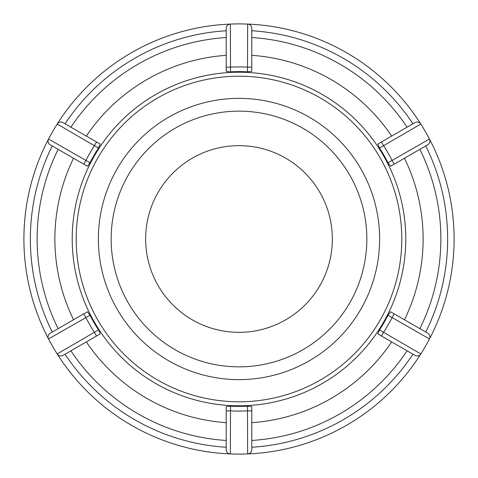 <?xml version="1.0" encoding="UTF-8"?>
<svg xmlns="http://www.w3.org/2000/svg" width="478" height="478" viewBox="0 0 478 478"><rect width="100%" height="100%" fill="white"/><g stroke="black" fill="none" stroke-linecap="round" stroke-linejoin="round"><path stroke-width="0.72" d="M111.159 239A127.841 127.841 0 0 1 302.921 128.283A127.841 127.841 0 0 1 302.921 349.717A127.841 127.841 0 0 1 111.159 239M239 145.653A93.347 93.347 0 0 0 158.158 285.671A93.347 93.347 0 0 0 319.842 285.671A93.347 93.347 0 0 0 239 145.653M98.91 330.645L100.195 333.901L96.55 336.004L94.399 332.282L57.199 353.959A215.1 215.1 0 0 0 230.342 453.927A4.302 4.302 0 0 1 226.214 449.625L226.214 406.664L230.516 406.175A167.39 167.39 0 0 0 247.484 406.175L251.786 406.664L251.786 410.871L247.484 410.871L247.658 453.927A215.1 215.1 0 0 0 420.801 353.959A4.302 4.302 0 0 1 415.018 355.387L377.805 333.901L379.538 329.934A167.39 167.39 0 0 0 388.017 315.241L390.592 311.758L394.236 313.867L392.085 317.589L429.459 338.968A215.1 215.1 0 0 0 429.459 139.032A4.302 4.302 0 0 1 427.798 144.756L390.592 166.242L388.017 162.759A167.39 167.39 0 0 0 379.538 148.066L377.805 144.099L381.45 141.996L383.601 145.718L420.801 124.041A215.1 215.1 0 0 0 57.199 124.041A4.302 4.302 0 0 1 62.982 122.613L100.195 144.099L98.462 148.066A167.39 167.39 0 0 0 89.984 162.759L87.408 166.242L83.764 164.133L85.915 160.411L48.541 139.032A215.1 215.1 0 0 0 48.541 338.968A4.302 4.302 0 0 1 50.202 333.244L87.408 311.758L89.984 315.241A167.39 167.39 0 0 0 98.462 329.934L94.399 332.282A172.08 172.08 0 0 1 85.915 317.589L83.764 313.867M89.589 163.5L89.984 162.759L85.915 160.411A172.08 172.08 0 0 1 94.399 145.718L96.55 141.996M229.679 71.855L226.214 71.336L226.214 67.129L230.516 67.129L230.342 24.073A215.1 215.1 0 0 1 247.658 24.073A4.302 4.302 0 0 1 251.786 28.375L251.786 71.336L247.484 71.825A167.39 167.39 0 0 0 230.516 71.825L230.516 67.129A172.08 172.08 0 0 1 247.484 67.129L251.786 67.129M379.09 147.355L379.538 148.066L383.601 145.718A172.08 172.08 0 0 1 392.085 160.411L394.236 164.133M388.411 314.5L388.017 315.241L392.085 317.589A172.08 172.08 0 0 1 383.601 332.282L381.45 336.004M248.321 406.145L247.484 406.175L247.484 410.871A172.08 172.08 0 0 1 230.516 410.871L226.214 410.871M96.55 336.004L62.982 355.387A4.302 4.302 0 0 1 57.199 353.959A215.1 215.1 0 0 1 48.541 338.968A4.302 4.302 0 0 1 50.202 333.244A4.302 4.302 0 0 0 48.541 338.968L89.984 315.241M83.764 164.133L50.202 144.756A4.302 4.302 0 0 1 48.541 139.032A215.1 215.1 0 0 1 57.199 124.041A4.302 4.302 0 0 1 62.982 122.613A4.302 4.302 0 0 0 57.199 124.041L98.462 148.066M226.214 67.129L226.214 28.375A4.302 4.302 0 0 1 230.342 24.073A215.1 215.1 0 0 1 247.658 24.073A4.302 4.302 0 0 1 251.786 28.375A4.302 4.302 0 0 0 247.658 24.073L247.484 71.825M381.45 141.996L415.018 122.613A4.302 4.302 0 0 1 420.801 124.041A215.1 215.1 0 0 1 429.459 139.032A4.302 4.302 0 0 1 427.798 144.756A4.302 4.302 0 0 0 429.459 139.032L388.017 162.759M394.236 313.867L427.798 333.244A4.302 4.302 0 0 1 429.459 338.968A215.1 215.1 0 0 1 420.801 353.959A4.302 4.302 0 0 1 415.018 355.387A4.302 4.302 0 0 0 420.801 353.959L379.538 329.934M412.962 123.802A208.647 208.647 0 0 0 251.786 30.747A208.647 208.647 0 0 1 412.962 123.802A208.647 208.647 0 0 0 251.786 30.747M226.214 30.747A208.647 208.647 0 0 0 65.038 123.802A208.647 208.647 0 0 1 226.214 30.747A208.647 208.647 0 0 0 65.038 123.802M251.786 447.253A208.647 208.647 0 0 0 412.962 354.198A208.647 208.647 0 0 1 251.786 447.253M425.749 332.055A208.647 208.647 0 0 0 425.749 145.945A208.647 208.647 0 0 1 425.749 332.055M65.038 354.198A208.647 208.647 0 0 0 226.214 447.253A208.647 208.647 0 0 1 65.038 354.198M52.251 145.945A208.647 208.647 0 0 0 52.251 332.055A208.647 208.647 0 0 1 52.251 145.945M86.321 341.907A184.12 184.12 0 0 0 226.214 422.677M251.786 422.677A184.12 184.12 0 0 0 391.679 341.907M404.46 319.77A184.12 184.12 0 0 0 404.46 158.23M391.679 136.093A184.12 184.12 0 0 0 251.786 55.323M226.214 55.323A184.12 184.12 0 0 0 86.321 136.093M73.54 158.23A184.12 184.12 0 0 0 73.54 319.77M251.786 410.871L251.786 449.625A4.302 4.302 0 0 1 247.658 453.927A215.1 215.1 0 0 1 230.342 453.927A4.302 4.302 0 0 1 226.214 449.625A4.302 4.302 0 0 0 230.342 453.927L230.516 406.175M239 379.628A140.628 140.628 0 0 0 360.788 168.686A140.628 140.628 0 0 0 117.212 168.686A140.628 140.628 0 0 0 239 379.628M230.342 453.927A215.1 215.1 0 0 0 247.658 453.927A4.302 4.302 0 0 0 251.786 449.625M57.199 124.041A215.1 215.1 0 0 0 48.541 139.032A4.302 4.302 0 0 0 50.202 144.756M429.459 139.032A215.1 215.1 0 0 0 420.801 124.041A4.302 4.302 0 0 0 415.018 122.613M420.801 353.959A215.1 215.1 0 0 0 429.459 338.968A4.302 4.302 0 0 0 427.798 333.244M62.982 355.387A4.302 4.302 0 0 1 57.199 353.959M226.214 28.375A4.302 4.302 0 0 1 230.342 24.073M407.083 350.804A201.871 201.871 0 0 1 251.786 440.465M419.863 149.339A201.871 201.871 0 0 1 419.863 328.661M251.786 37.535A201.871 201.871 0 0 1 407.083 127.196M70.917 127.196A201.871 201.871 0 0 1 226.214 37.535M226.214 440.465A201.871 201.871 0 0 1 70.917 350.804M58.137 328.661A201.871 201.871 0 0 1 58.137 149.339M239 405.786A166.786 166.786 0 0 0 383.44 155.607A166.786 166.786 0 0 0 94.56 155.607A166.786 166.786 0 0 0 239 405.786M239 401.789A162.789 162.789 0 0 1 98.02 157.603A162.789 162.789 0 0 1 379.98 157.603A162.789 162.789 0 0 1 239 401.789"/></g></svg>
